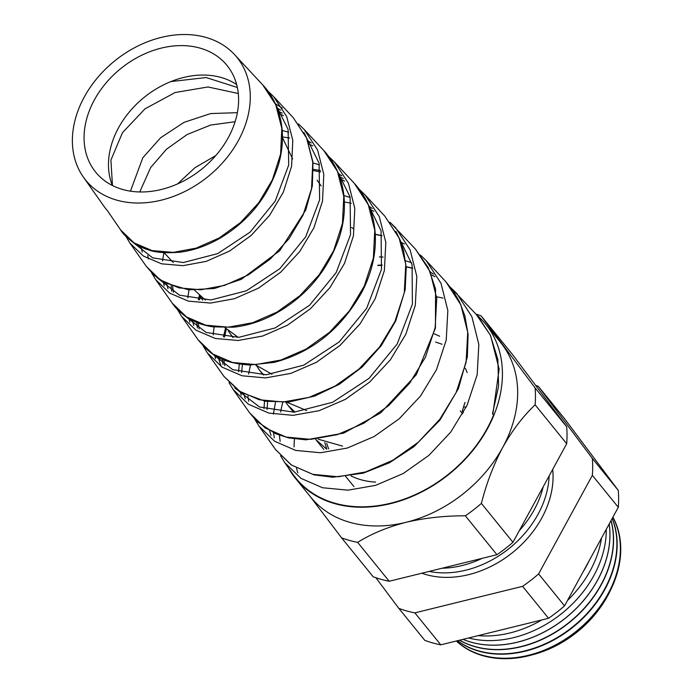 <?xml version="1.0" encoding="UTF-8"?>
<svg xmlns="http://www.w3.org/2000/svg" width="693" height="693" viewBox="0 0 693 693"><rect width="100%" height="100%" fill="white"/><g stroke="black" fill="none" stroke-linecap="round" stroke-linejoin="round"><path stroke-width="1.04" d="M236.668 84.581A82.233 62.725 140.9 0 0 170.859 81.592A82.233 62.725 -39.1 0 0 118.486 127.876A82.233 62.725 -39.1 0 0 112.361 185.464M228.3 137.621A84.615 64.544 -39.1 0 0 229.036 68.113A84.615 64.544 -39.1 0 0 162.084 47.921A84.615 64.544 -39.1 0 0 94.361 99.948A84.615 64.544 -39.1 0 0 97.817 174.61A84.615 64.544 -39.1 0 0 228.3 137.621M531.375 655.067A96.414 73.545 -39.1 0 0 607.544 596.023A96.414 73.545 -39.1 0 0 609.987 591.259M612.924 517.134A100.58 76.724 140.9 0 1 608.506 594.074A100.58 76.724 140.9 0 1 456.349 641.008M456.418 640.99A100.606 76.741 -39.1 0 0 608.142 593.606A100.606 76.741 -39.1 0 0 612.881 517.229M612.231 518.416A100.832 76.914 140.9 0 1 604.876 589.422A100.832 76.914 140.9 0 1 457.458 640.73M457.571 640.704A100.849 76.923 -39.1 0 0 604.625 589.093A100.849 76.923 -39.1 0 0 612.162 518.537M611.035 520.616A101.074 77.096 140.9 0 1 601.255 584.771A101.074 77.096 140.9 0 1 459.572 640.211M459.684 640.185A101.083 77.105 -39.1 0 0 601.108 584.58A101.083 77.105 -39.1 0 0 610.975 520.729M609.182 524.012A101.317 77.287 140.9 0 1 597.635 580.119A101.317 77.287 140.9 0 1 463.019 639.362M463.063 639.353A101.325 77.287 -39.1 0 0 597.591 580.067A101.325 77.287 -39.1 0 0 609.156 524.064M468.641 637.976A101.412 77.356 -39.1 0 0 593.918 575.476A101.412 77.356 -39.1 0 0 606.262 529.365M478.161 635.628A101.412 77.356 -39.1 0 0 541.839 619.932M567.498 600.459A101.412 77.356 -39.1 0 0 590.15 570.841A101.412 77.356 -39.1 0 0 601.524 538.045M583.09 571.855A101.412 77.356 -39.1 0 0 586.391 566.198A101.412 77.356 -39.1 0 0 589.319 560.438M421.855 573.215A92.515 70.573 -39.1 0 0 541.805 517.966A92.515 70.573 -39.1 0 0 552.693 469.404M429.149 571.413A91.277 69.629 -39.1 0 0 538.045 514.267A91.277 69.629 -39.1 0 0 549.125 475.952M442.073 568.234A91.277 69.629 -39.1 0 0 482.224 558.333M519.265 530.717A91.277 69.629 -39.1 0 0 534.286 509.632A91.277 69.629 -39.1 0 0 543.191 486.824M450.978 287.838L456.73 293.442L471.872 316.658L478.837 344.447L477.174 374.731L467.099 405.232L450.693 432.146L428.88 455.396L403.222 473.527L375.571 485.369L347.981 490.176L322.505 487.733L300.935 478.335L284.797 462.699L280.587 455.812M450.961 287.82L476.299 314.483L490.297 335.065L497.869 359.45L498.596 386.14L492.506 413.782L493.581 415.003A121.985 93.053 140.9 0 1 487.179 428.482A121.985 93.053 140.9 0 1 389.553 503.482A121.985 93.053 140.9 0 1 293.026 474.367L284.806 462.707M280.145 441.406A121.985 93.053 140.9 0 1 279.478 435.247M280.674 412.032A121.985 93.053 140.9 0 1 282.761 402.382M84.234 97.098A97.41 74.307 -39.1 0 0 83.385 177.113A97.41 74.307 -39.1 0 0 160.464 200.364A97.41 74.307 -39.1 0 0 238.427 140.471A97.41 74.307 -39.1 0 0 234.459 54.504A97.41 74.307 -39.1 0 0 84.234 97.098M83.385 177.113L103.707 205.934A99.801 76.126 -39.1 0 0 107.476 210.724L120.695 230.024L134.061 242.896L152.044 250.571L173.311 252.382L196.249 248.103L219.239 237.942L240.627 222.462L258.81 202.642L272.392 179.79L280.613 153.993L281.808 128.344L275.753 104.756L262.803 84.979C270.001 92.49 278.136 104.964 281.401 123.778C283.446 136.893 282.519 150.372 278.612 164.232C268.685 195.911 249.263 220.504 220.348 238.002C206.956 245.764 193.425 250.502 179.773 252.226C165.133 253.317 154.513 252.451 147.895 249.61C139.83 247.947 124.601 237.257 120.695 230.024M267.87 91.069L273.622 96.604L286.685 116.545L292.801 140.367L291.588 166.285L283.255 192.368L269.542 215.419L251.195 235.412L229.556 251.065L206.263 261.356L183.056 265.662L161.599 263.825L143.408 256.064L129.851 243.009L125.797 236.148L129.851 243.009L146.509 266.614M146.5 266.606L160.326 279.937L178.846 287.864L200.736 289.778L224.454 285.421L248.224 274.965L270.279 259.061L288.981 238.739L303.014 215.246L311.538 188.661L312.786 162.266L306.575 138.037L293.304 117.758L306.687 138.15L312.976 162.171L312.335 185.967L305.76 210.048L279.695 250.753L241.233 279.348L214.475 288.487L188.652 289.839L165.151 282.891L154.244 275.32L146.5 266.606M323.804 150.554L304.14 129.418L317.559 149.922L323.804 174.376L322.522 201.005L313.894 227.85L299.697 251.594L280.734 272.15L258.472 288.167L234.494 298.683L210.516 303.084L188.349 301.126L169.612 293.078L155.682 279.634L172.314 303.213L186.53 316.944L205.656 325.164L228.266 327.174L252.659 322.73L277.079 312.058L299.818 295.746L319.161 274.835L333.636 250.701L342.437 223.432L343.789 196.353L337.456 171.431L323.804 150.546C335.022 162.777 341.692 177.538 343.815 194.846C345.435 209.017 343.841 223.467 339.042 238.21C327.053 271.751 305.37 297.158 273.986 314.449C260.429 321.569 246.855 325.823 233.272 327.209L213.141 326.871C204.106 325.571 195.998 322.765 188.817 318.468C181.705 314.024 176.195 308.939 172.306 303.205L172.314 303.213M163.886 252.676L162.526 261.001M163.305 281.869L164.18 285.663M354.305 183.333L334.658 162.223L348.423 183.264L354.816 208.411L353.447 235.785L344.542 263.323L329.937 287.647L310.429 308.74L287.439 325.225L262.699 336.027L238.054 340.497L215.254 338.461L195.92 330.163L181.505 316.251L198.12 339.804L212.872 354.028L232.536 362.482L255.76 364.57L280.908 360.031L306.115 349.055L329.504 332.311L349.35 310.906L364.258 286.157L373.354 258.117L374.766 230.267L368.278 204.712L354.296 183.333C367.238 197.488 374.237 214.769 375.32 235.161C376.065 254.045 371.725 272.773 362.283 291.363C341.545 328.655 312.222 352.313 274.324 362.352L249.645 365.02C218.884 362.898 208.853 352.728 198.12 339.795L198.12 339.795M188.955 289.865L187.838 297.955M188.981 318.563L189.865 322.21M359.416 189.449L365.185 195.036L379.296 216.64L385.819 242.411L384.381 270.495L375.182 298.804L360.1 323.813L339.986 345.452L316.268 362.37L290.878 373.371L265.523 377.919L242.022 375.771L222.132 367.177L207.328 352.858L223.926 376.394L239.007 390.982L259.234 399.748L283.177 401.975L309.069 397.358L334.97 386.148L359.009 369.04L379.504 347.046L394.88 321.613L404.27 292.836L405.76 264.276L399.133 238.08L384.806 216.121L399.168 238.011L403.595 250.84L406.228 267.81L405.162 289.7L395.746 320.902L381.367 345.504L362.136 367.056L339.388 384.251L314.639 396.093L289.224 401.931L265.185 401.256L240.921 392.299L223.934 376.403M214.094 327.001L213.184 334.875M214.665 355.258L215.558 358.757M415.298 248.908L389.934 222.236L395.694 227.832L410.143 249.956L416.822 276.412L415.315 305.249L405.821 334.277L390.306 359.91L369.655 382.068L345.339 399.367L319.135 410.698L293 415.341L268.858 413.097L248.423 404.244L233.151 389.483L249.74 412.993L265.289 428.04L286.14 437.075L310.707 439.362L337.257 434.676L363.903 423.198L388.686 405.604L409.736 383.056L425.502 357.068L435.169 327.607L436.746 298.319L429.981 271.405L415.298 248.9L428.309 267.706L435.559 288.99L435.455 328.023L416.285 374.731L380.613 412.967L343.719 433.108L305.959 439.83L288.678 437.907L275.32 433.593L257.346 421.777L249.731 412.985M239.293 364.094L238.574 371.769M240.358 391.943L241.242 395.296M420.46 255.05L426.212 260.637L441.025 283.359L447.843 310.516L446.231 340.038L436.46 369.75L420.504 396.032L399.211 418.78L374.203 436.495L347.358 448.033L320.547 452.754L295.694 450.415L274.653 441.276L258.974 426.091L275.545 449.584L291.476 465.029L312.855 474.35L338.141 476.767L365.471 471.985L392.81 460.265L418.2 442.316L439.856 419.23L456.124 392.524L466.094 362.283L467.732 332.276L460.828 304.747L445.798 281.696L453.222 290.947L459.537 301.819L464.838 315.783L468.104 334.347L467.342 356.834L458.42 388.582L439.96 420.062L414.119 446.552L389.44 462.768L363.227 473.172L332.709 477.217L313.998 474.861L291.199 464.916L275.545 449.584M264.535 401.143L263.99 408.645M282.32 108.125L275.338 103.69M344.369 201.975L351.264 203.231M370.287 209.563L373.882 211.33M375.285 234.433L382.051 235.767M400.9 242.264L404.4 244.023M377.928 265.54L382.155 265.315M406.167 266.909L412.811 268.312M431.418 274.93L434.927 276.715M288.461 467.888A122.427 93.39 -39.1 0 0 295.582 478.473A122.427 93.39 -39.1 0 0 487.534 428.577A122.427 93.39 -39.1 0 0 485.698 324.177A122.427 93.39 -39.1 0 0 476.793 315.012M297.834 472.895A122.427 93.39 140.9 0 1 296.509 468.156M294.075 446.95A122.427 93.39 140.9 0 1 294.456 438.964M475.926 314.076A135.889 103.664 140.9 0 1 481.124 315.869L535.1 387.898A135.889 103.664 140.9 0 1 535.126 404.825C523.068 416.216 512.283 430.388 502.763 447.349A122.427 93.39 140.9 0 1 406.011 522.323A122.427 93.39 140.9 0 1 310.819 497.245L295.582 478.473M130.457 191.147L142.784 157.813L160.611 137.76L184.061 122.349L210.62 113.574L237.378 112.673M282.467 137.621L292.663 159M238.288 93.503L207.961 86.972L175.121 92.524L145.01 108.818L122.436 132.735L110.915 160.092L112.457 185.499M177.616 183.879L194.872 167.758L215.818 155.535M235.092 121.743L210.663 125.035L187.101 134.546L166.493 149.22L150.658 167.515L139.761 191.944M321.18 185.897L317.091 180.206M351.611 227.512L353.794 228.985M462.699 413.825L460.299 410.871M342.585 446.127L318.156 439.18M285.75 402.226L288.175 405.561L295.019 412.118M173.241 262.543L164.102 252.694M205.44 300.121L194.568 290.228M238.305 337.387L224.991 327.659M199.982 296.084L202.581 300.052M271.985 374.246L255.682 364.968M228.222 330.882L233.03 337.534M306.652 410.568L286.72 402.157M256.055 364.951L259.944 370.79L263.834 374.896M315.687 439.431L326.646 449.168M538.357 386.382L564.293 418.338L618.269 490.375A135.889 103.664 140.9 0 1 618.295 507.293L564.544 605.873A135.889 103.664 140.9 0 1 548.527 618.286L440.8 644.837A135.889 103.664 140.9 0 1 424.766 640.323L398.821 608.359A135.889 103.664 -39.1 0 0 414.864 612.872L522.591 586.33A135.889 103.664 -39.1 0 0 538.608 573.917L592.35 475.337A135.889 103.664 -39.1 0 0 592.333 458.411L538.357 386.382A135.889 103.664 -39.1 0 0 535.663 385.412M481.124 315.869L512.699 354.764L566.675 426.793A135.889 103.664 140.9 0 1 566.692 443.719L512.95 542.298A135.889 103.664 140.9 0 1 496.933 554.712L389.206 581.262L357.64 542.359A135.889 103.664 140.9 0 1 341.597 537.846L309.953 496.179M389.206 581.262A135.889 103.664 140.9 0 1 373.163 576.749L341.597 537.846M566.675 426.793L535.1 387.898M566.692 443.719L535.126 404.825M485.698 324.177L500.935 342.948A122.427 93.39 140.9 0 1 502.624 345.123A122.427 93.39 140.9 0 1 502.763 447.349C493.563 464.717 486.434 483.402 481.384 503.404A135.889 103.664 140.9 0 1 465.358 515.817C444.811 515.722 425.026 517.888 406.011 522.323C387.526 527.104 371.396 533.783 357.64 542.359M512.95 542.298L481.384 503.404M496.933 554.712L465.358 515.817M170.859 81.592L206.142 77.547L237.352 87.483M442.983 298.12A122.427 93.39 -39.1 0 0 436.789 296.855M440.8 644.837L414.864 612.872M548.527 618.286L522.591 586.33M564.544 605.873L538.608 573.917M618.295 507.293L592.35 475.337M618.269 490.375L592.333 458.411M375.857 577.711L398.821 608.359M226.334 329.097L224.549 337.067M223.83 359.866L224.818 365.705M234.71 387.898L259.537 406.999L294.04 412.188L332.631 402.269L369.005 378.421L397.158 344.031L412.404 304.132L412.066 264.639L395.885 231.393M200.199 296.457L199.437 299.87M198.198 323.033L199.125 328.984M208.662 350.979L232.727 369.672L266.251 374.783L303.759 365.168L339.206 341.918L366.649 308.333L381.479 269.36L381.072 230.812L365.22 198.415M344.629 181.202L340.358 178.915M320.625 171.942L313.444 170.608M172.592 286.183L173.441 292.247M182.787 314.293L206.107 332.432L238.704 337.361L275.19 327.928L309.563 305.275L336.166 272.592L350.537 234.65L350.095 197.063L334.554 165.436M147.765 255.518L148.484 259.009M156.826 277.486L179.392 295.149L210.967 299.956L246.37 290.809L279.799 268.745L305.691 236.85L319.629 199.818L319.092 163.21L303.889 132.458M283.454 115.705L279.028 113.427M130.864 240.679L152.659 257.857L183.307 262.543L217.697 253.612L250.13 232.12L275.208 201.109L288.686 165.107L288.106 129.452L273.224 99.48M434.208 333.783L439.639 336.235M463.418 412.508L462.292 411.122L463.574 406.782L466.086 407.345M277.139 107.935L280.674 110.222M142.264 252.087L140.913 246.847M282.198 130.483L288.704 132.19M307.77 140.731L311.226 142.992M168.009 288.764L166.623 283.636M313.054 163.028L319.447 164.804M338.392 173.519L341.779 175.771M193.763 325.433L192.333 320.417M343.901 195.591L350.173 197.418M369.022 206.315L372.332 208.55M221.284 366.606L218.061 357.19M245.279 398.77L243.797 393.962M241.623 372.626L242.403 364.509M379.34 256.912L383.047 257.051M405.535 260.75L411.607 262.69M430.266 271.916L433.428 274.107M271.041 435.429L269.534 430.717M267.039 409.572L267.628 401.637M463.574 406.782A84.615 64.544 -39.1 0 0 464.986 402.347M328.725 448.908A79.92 60.967 140.9 0 1 326.732 443.286M375.615 482.077A82.233 62.725 140.9 0 1 350.961 475.866M465.202 368.156A79.92 60.967 140.9 0 1 467.143 372.591M324.783 442.55L326.801 449.142M345.478 476.178L353.958 486.616L345.478 476.178M435.611 342.039L442.065 344.265M234.459 54.504L262.803 84.979M273.622 96.613L293.304 117.767M365.393 195.261L384.806 216.121M426.446 260.889L445.798 281.696M288.175 405.561L293.572 412.214M231.722 336.01L232.961 337.534M259.944 370.79L263.297 374.913M316.398 440.341L323.787 449.445M492.844 414.163L499.142 369.092L490.583 335.551L478.222 316.623M275.459 402.356L273.423 414.085M273.51 432.77L274.324 437.855M434.883 276.637L431.384 274.844M412.785 268.148L406.159 266.727M382.198 265.029L377.858 265.237M250.511 365.038L248.579 374.047M247.886 395.998L248.657 401.212M254.781 419.196L258.974 426.091M426.212 260.637L420.426 255.015M404.357 243.936L400.771 242.134M382.025 235.603L375.052 234.208M225.494 328.213L223.415 336.928M222.271 359.061L222.999 364.561M228.976 382.588L233.151 389.475M199.333 295.495L198.319 299.766M196.699 322.436L197.349 327.91M203.17 345.963L207.328 352.858M343.312 178.551L339.631 176.767M320.443 170.539L313.427 169.335M171.128 285.629L171.708 291.242M177.373 309.355L181.505 316.251M334.658 162.223L328.906 156.661M312.777 145.859L309 144.066M289.631 138.028L282.467 136.919M151.568 272.739L155.691 279.634M304.14 129.418L298.388 123.865M282.242 113.167L278.369 111.374"/></g></svg>
